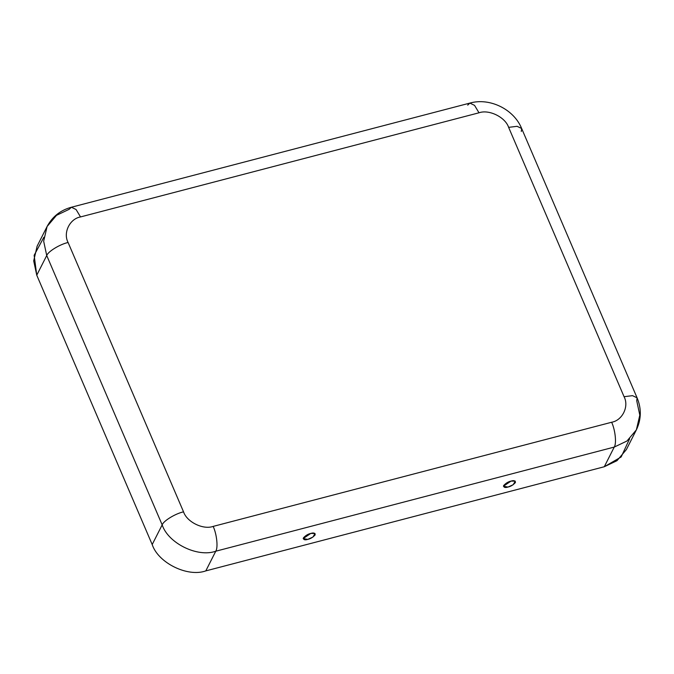 <?xml version="1.0" encoding="UTF-8"?>
<svg xmlns="http://www.w3.org/2000/svg" width="674" height="674" viewBox="0 0 674 674"><rect width="100%" height="100%" fill="white"/><g stroke="black" fill="none" stroke-linecap="round" stroke-linejoin="round"><path stroke-width="1.01" d="M511.018 481.101L503.419 486.224L508.002 487.049L513.192 484.724L515.265 481.143L511.018 481.101C513.891 480.2 515.357 480.68 515.416 482.533C513.175 484.985 510.707 486.493 508.002 487.049C505.121 487.951 503.655 487.471 503.604 485.617C505.837 483.165 508.306 481.657 511.018 481.101M310.773 533.437L303.174 538.56L307.757 539.385L312.947 537.06L315.028 533.479L310.773 533.437C313.654 532.536 315.12 533.016 315.171 534.87C312.938 537.321 310.461 538.829 307.757 539.385C304.884 540.287 303.41 539.807 303.359 537.953C305.6 535.501 308.069 533.993 310.773 533.437M629.609 438.799L621.15 456.98L604.283 466.745L205.797 570.895C187.675 577.441 158.196 562.95 152.198 544.541L162.173 524.869C163.563 520.817 175.307 513.655 183.539 511.836L68.091 242.488C62.901 232.816 69.734 218.764 80.526 216.935C69.734 218.764 62.901 232.816 68.091 242.488L183.539 511.836C186.85 522.005 203.144 530.017 213.161 526.402L611.638 422.253C622.422 420.433 629.263 406.38 624.065 396.7L508.626 127.352C505.315 117.183 489.021 109.18 479.003 112.794L80.526 216.935L76.069 209.513L71.402 207.238L76.069 209.513L80.526 216.935L479.003 112.794L474.547 105.371L469.879 103.088L474.547 105.371L479.003 112.794C489.021 109.18 505.315 117.183 508.626 127.352L624.065 396.7L632.524 395.655L637.09 397.837L636.745 400.828L639.803 415.142L636.374 429.86L626.963 441.015L614.25 447.073L215.773 551.214C197.642 557.76 168.163 543.269 162.173 524.869L46.725 255.522L36.758 275.194L34.147 255.303L43.886 237.223M152.198 544.541L36.758 275.194L152.198 544.541C158.196 562.95 187.675 577.441 205.797 570.895L215.773 551.214C218.233 547.701 216.792 534.052 213.161 526.402C203.144 530.017 186.85 522.005 183.539 511.836C175.307 513.655 163.563 520.817 162.173 524.869L152.198 544.541M47.096 226.489C52.404 216.615 60.5 210.195 71.402 207.238L69.22 209.277L56.506 215.335L47.096 226.489L43.667 241.208L46.725 255.522L43.667 241.208L47.096 226.489L37.129 246.162L33.7 260.889L36.758 275.194L46.725 255.522C48.115 251.478 59.868 244.308 68.091 242.488C59.868 244.308 48.115 251.478 46.725 255.522L162.173 524.869C168.163 543.269 197.642 557.76 215.773 551.214L205.797 570.895L604.283 466.745L614.25 447.073C616.71 443.551 615.278 429.902 611.638 422.253L213.161 526.402C216.792 534.052 218.233 547.701 215.773 551.214L614.25 447.073L604.283 466.745L616.996 460.687L626.399 449.541L636.374 429.86C641.353 419.354 641.597 408.671 637.09 397.837L632.524 395.655L624.065 396.7C629.263 406.38 622.422 420.433 611.638 422.253C615.278 429.902 616.71 443.551 614.25 447.073L626.963 441.015L636.374 429.86M467.697 105.136L469.879 103.088C489.754 97.401 513.933 109.289 521.651 128.49L517.084 126.308L508.626 127.352L517.084 126.308L521.651 128.49L521.297 131.481M71.402 207.238L469.879 103.088M521.651 128.49L637.09 397.837"/></g></svg>
